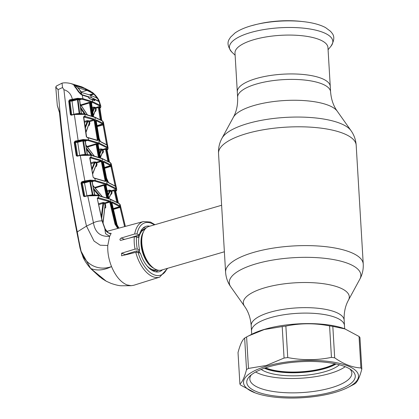 <?xml version="1.0" encoding="UTF-8"?>
<svg xmlns="http://www.w3.org/2000/svg" width="419" height="419" viewBox="0 0 419 419"><rect width="100%" height="100%" fill="white"/><g stroke="black" fill="none" stroke-linecap="round" stroke-linejoin="round"><path stroke-width="0.63" d="M270.417 317.696A46.561 15 176.6 0 0 251.515 331.083A46.561 15 -3.4 0 1 258.193 322.677A46.561 15 -3.4 0 1 310.034 313.171A46.561 15 -3.4 0 1 344.47 325.563A46.561 15 176.6 0 0 318.56 313.758A46.561 15 176.6 0 0 270.417 317.696M237.631 97.381A46.561 15 176.6 0 1 256.533 83.994A46.561 15 176.6 0 1 304.676 80.05A46.561 15 176.6 0 1 330.586 91.855L327.951 47.536A46.561 15 176.6 0 0 302.041 35.73A46.561 15 176.6 0 0 253.898 39.669A46.561 15 176.6 0 0 234.996 53.061L237.306 91.923A46.561 15 -3.4 0 1 256.208 78.536A46.561 15 -3.4 0 1 304.351 74.592A46.561 15 -3.4 0 1 330.261 86.398A46.561 15 176.6 0 0 304.351 74.592A46.561 15 176.6 0 0 256.208 78.536A46.561 15 176.6 0 0 237.306 91.923L237.631 97.381C237.903 105.022 236.468 111.679 233.32 117.346L221.97 138.275C219.43 142.895 218.289 147.949 218.535 153.427L225.595 272.235C225.998 277.703 227.732 282.584 230.796 286.874A65.903 21.233 176.6 0 1 256.025 263.839A65.903 21.233 176.6 0 1 329.853 258.979A65.903 21.233 176.6 0 1 359.811 279.211L348.456 300.135A53.082 17.1 176.6 0 0 324.327 283.841A53.082 17.1 176.6 0 0 264.866 287.753A53.082 17.1 176.6 0 0 244.549 306.31L230.796 286.874M155.596 271.816A22.71 12.423 73.8 0 0 158.356 270.229M221.614 205.268L148.902 226.454A22.71 12.423 73.8 0 0 142.654 234.022A22.71 12.423 73.8 0 0 152.275 267.039A22.71 12.423 73.8 0 0 156.528 269.726A22.71 12.423 73.8 0 0 161.608 270.066L224.38 251.777M146.069 228.062A22.71 12.423 73.8 0 0 142.889 228.208M136.573 235.787A22.71 12.423 73.8 0 0 136.322 236.745M136.604 250.997A22.71 12.423 73.8 0 0 136.893 252.207M303.12 21.62C312.459 22.631 319.927 24.616 325.521 27.575L330.554 31.32L331.874 32.944C334.697 36.144 334.393 40.57 330.952 46.221A51.788 16.681 176.6 0 0 310.453 29.084A51.788 16.681 176.6 0 0 250.452 32.588A51.788 16.681 176.6 0 0 231.864 52.108C227.768 46.938 226.951 42.549 229.423 38.941L230.565 37.171L234.991 32.991C239.066 30.131 244.445 27.738 251.122 25.81L256.585 24.386A49.809 16.048 176.6 0 1 303.12 21.62L300.973 21.385A45.257 14.581 176.6 0 0 258.691 23.899L256.585 24.386A49.809 16.048 176.6 0 0 251.196 25.795M265.583 367.83A41.366 13.324 176.6 0 0 334.854 363.713M335.829 363.917A41.853 13.481 -3.4 0 1 335.593 364.059A41.853 13.481 -3.4 0 1 264.64 368.149M97.308 198.643L102.299 220.991L105.075 228.685C107.798 232.681 109.569 234.226 110.391 233.331L111.161 233.346C108.086 233.409 105.976 231.812 104.829 228.565L102.042 220.871L97.239 198.297L97.983 197.579L109.637 200.905L110.433 202L115.691 224.118L118.483 228.25M167.668 268.301L159.665 277.137L133.724 285.287L131.121 285.695L126.947 284.894C120.709 282.217 115.576 276.111 111.538 266.573C108.725 259.461 107.468 252.437 107.777 245.508L109.652 236.306L111.161 233.346M121.589 253.212L125.229 254.616L136.374 250.997L138.39 250.981L139.307 250.693L139.579 249.96L137.306 249.085L135.044 249.106L121.589 253.212L121.615 255.815L135.777 252.332L138.087 252.379A27.335 14.948 73.8 0 0 152.406 274A27.335 14.948 73.8 0 0 167.013 268.49M129.172 238.144L139.37 234.902L136.992 233.985L134.688 233.985L121.122 238.055C119.651 239.186 119.551 239.951 120.824 240.349L134.31 236.787L136.578 236.819A27.335 14.948 73.8 0 0 137.306 249.085M120.321 240.333L120.824 240.349M102.885 223.133L105.017 205.64L103.022 223.552M98.585 203.807L102.681 202.587L103.964 202.581L104.881 202.901L105.195 203.472L105.672 205.556L105.017 205.64L104.546 203.561A0.487 0.367 109.8 0 1 104.881 202.901L109.301 201.56L97.433 198.349M105.672 205.556L105.724 207.525L104.891 208.311M104.98 207.29L105.724 207.525M117.786 228.439L115.036 224.207L109.773 202.084L105.195 203.472L103.634 203.236L101.681 218.309M101.319 216.665L102.98 203.341L98.753 204.603M103.634 203.236L102.98 203.341L102.681 202.587M98.245 198.36L97.522 198.585M110.433 202L109.773 202.084L109.301 201.56A0.487 0.367 -70 0 0 109.637 200.905M98.308 198.37A0.487 0.309 -77 0 0 98.585 197.7L98.172 195.647L87.555 195.898L84.376 196.647L83.496 196.102L80.998 183.019L81.836 181.736L84.664 180.966L90.368 180.112L95.249 180.489L94.867 178.431L93.138 177.258L89.718 157.916L90.483 157.198L91.201 157.345L90.86 155.276L80.265 155.48L84.957 181.563L82.129 182.333L81.532 182.946L84.036 196.024L84.827 196.176L82.318 183.087A0.487 0.283 100.2 0 1 82.564 182.412L84.203 182.323L89.807 180.814L84.957 181.563M118.703 228.193L116.33 224.359L115.036 224.207M110.459 199.324L98.172 195.647A0.487 0.309 103 0 0 97.973 195.385L110.255 199.062A0.487 0.377 111.1 0 1 110.459 199.324L116.33 224.359L116.953 224.605L111.794 202.524L112.161 201.879L120.012 205.959L119.525 203.875L110.459 199.324M120.237 204.76L119.525 203.875A0.487 0.424 124.1 0 0 119.363 203.639L120.237 204.76L125.365 226.401M84.376 196.647L84.523 196.312L87.791 195.573L97.842 195.401A0.487 0.309 103 0 1 97.973 195.385C95.019 194.725 91.599 194.783 87.702 195.563L93.453 222.767C94.987 232.414 100.387 236.929 109.652 236.306L105.541 233.671L104.829 228.565A0.487 0.283 154.2 0 1 105.075 228.685M102.99 203.157L104.42 202.738M92.955 194.94A0.487 0.288 101.4 0 1 92.929 194.835L93.416 194.935M94.621 195.013L92.065 181.83L90.352 181.49L92.929 194.835L92.353 194.788L89.786 181.474L84.491 182.92L87.005 196.045M89.493 180.877L89.786 181.474L90.352 181.49A0.487 0.288 100.9 0 1 90.604 180.819L93.269 181.364L92.06 181.752M92.122 182.129L92.06 181.757L93.269 181.364M98.879 195.6L93.709 189.598M91.389 195.013L92.353 194.788M80.998 183.019L84.491 182.92L84.203 182.323M84.036 196.024L83.496 196.102M89.807 180.814L89.786 180.139M94.972 181.155A0.487 0.309 102.7 0 0 95.249 180.489L107.138 184.014L115.995 188.482L116.739 189.419L116.555 190.514A0.487 0.45 -150.6 0 1 116.163 190.734L115.597 189.105L106.793 184.659L94.972 181.155L90.357 180.788L90.368 180.112M93.966 178.059A0.487 0.278 100.1 0 1 94.265 178.311M93.138 177.258L90.027 157.884M90.483 157.198A0.487 0.272 100.4 0 1 90.242 157.858L89.786 158.256M90.242 157.858L89.97 157.947M92.662 173.414L96.391 164.468L96.087 162.891L95.103 162.546L92.012 169.8M104.677 181.003L105.174 180.872L101.298 161.441L96.742 162.823L97.046 164.4L96.391 164.468L92.746 173.864M89.797 180.27L90.342 180.112M94.238 178.201L94.773 178.232M94.532 178.175A0.487 0.309 102.7 0 1 94.867 178.431L105.426 181.458A0.487 0.367 109.9 0 0 105.216 181.191L105.132 181.197M105.028 181.191A0.487 0.367 109.9 0 1 105.216 181.191L94.663 178.164M105.174 180.872L105.834 180.799L105.426 181.458M90.792 162.855L94.081 161.886L96.428 162.253L100.853 160.912L101.298 161.441L101.958 161.378L105.834 180.799M97.046 164.4L96.485 166.327L95.804 166.563M96.742 162.823L96.087 162.891A0.487 0.367 -70.2 0 1 96.428 162.253L96.742 162.823M96.485 166.327L96.119 165.751M95.432 161.907A0.487 0.361 -71.1 0 0 95.103 162.546L90.939 163.714M91.824 168.757L94.359 162.708L94.081 161.886M90.918 158A0.487 0.309 103.3 0 0 91.201 157.345L101.194 160.273A0.487 0.367 109.9 0 1 100.853 160.912L90.918 158L90.006 158.256M101.681 158.382A0.487 0.377 111.1 0 1 101.875 158.392L110.291 162.577L111.213 163.756L110.459 162.829L102.084 158.67L90.86 155.276A0.487 0.309 103.3 0 0 90.656 155.004L101.875 158.392A0.487 0.377 111.1 0 1 102.084 158.67L107.138 184.014A0.487 0.377 111.1 0 1 106.793 184.659M101.194 160.273L101.958 161.378M77.374 155.889L80.5 155.161L90.525 155.014A0.487 0.309 103.3 0 1 90.656 155.004C86.476 154.328 83.062 154.375 80.411 155.145L80.265 155.48L77.138 156.208L76.258 155.643L74.194 142.366L75.048 141.114L83.124 139.537L83.13 140.203L78.212 140.936L75.336 141.711L74.734 142.308L76.797 155.575L77.374 155.889L77.138 156.208M85.067 154.553L86.23 154.538M85.686 154.538A0.487 0.288 101.6 0 1 85.654 154.417L83.549 140.884L82.993 140.878L77.688 142.308L79.757 155.622M84.125 154.606L85.088 154.381L82.705 140.276L86.345 140.753L85.151 141.098M87.267 154.601L85.146 141.208L83.549 140.884A0.487 0.293 101.1 0 1 83.81 140.224M85.141 141.528L85.146 141.145L86.345 140.753L85.125 141.397M76.258 155.643L77.578 155.727L75.514 142.45L77.688 142.308L77.4 141.711L82.705 140.276M74.194 142.366L75.514 142.45A0.487 0.283 100.4 0 1 75.766 141.795L77.4 141.711M78.212 140.936L74.315 114.492L71.256 115.188L70.361 114.581L68.726 101.063L69.564 99.853L77.515 98.318L77.52 98.978L69.853 100.445L71.916 100.445L77.52 98.978L80.715 99.523L79.531 99.905L80.715 99.523M83.124 139.537L88.467 139.915L88.158 137.841L87.43 137.694L86.319 136.631L83.512 116.985L84.319 116.252L85.177 116.43L84.905 114.34L74.315 114.492L74.462 114.151C77.122 113.392 80.532 113.355 84.701 114.047A0.487 0.314 103.7 0 1 84.905 114.34L94.993 117.414L99.251 143.13L107.332 147.184L106.924 145.074L100.12 141.533L99.45 140.601M72.131 114.989L71.492 114.869L74.462 114.151M74.545 114.167L84.565 114.057A0.487 0.314 103.7 0 1 84.701 114.047L94.783 117.126L102.435 120.887A0.487 0.424 122.5 0 1 102.608 121.159L94.993 117.414M102.435 120.887L103.414 122.154L102.608 121.159L102.969 123.286L103.786 124.799L107.379 144.749L107.264 145.335L106.924 145.074A0.487 0.424 123.6 0 0 106.756 144.812L99.911 141.25A0.487 0.382 112.5 0 1 100.12 141.533M108.107 148.169L107.898 149.253A0.487 0.445 -149.6 0 1 107.515 149.463L106.929 147.792A0.487 0.424 123.7 0 0 107.332 147.184L108.107 148.169L103.414 122.154M100.476 124.92L100.581 125.543M103.367 123.589A0.487 0.44 133.4 0 1 102.948 124.171L96.197 120.63M106.625 144.759L102.948 124.171L97.056 125.962M97.156 126.585L103.786 124.799M106.662 144.749L107.379 144.749M100.335 141.423L99.141 138.438M91.572 145.802L90.577 145.435M99.801 141.276L100.068 141.386M99.403 140.412L96.103 120.62M96.134 120.677L96.559 120.012A0.487 0.382 112.4 0 1 96.218 120.625M96.559 120.012L102.969 123.286A0.487 0.424 122.6 0 1 102.571 123.883M102.597 123.898L97.004 125.648M106.531 144.801L106.986 145.115M106.829 144.859L107.144 145.115A0.487 0.44 132.9 0 1 107.264 145.335M88.037 137.814L87.702 137.542L88.037 137.814M87.43 137.694A0.487 0.278 -80.2 0 0 87.126 137.432L87.702 137.542M83.512 116.985L83.858 116.927M84.319 116.252A0.487 0.272 100.1 0 1 84.078 116.901L83.585 117.31M86.319 136.631L86.424 136.945M85.874 132.064L89.184 123.348L88.912 121.636L87.959 121.301L85.303 128.135M84.36 121.426L86.932 120.662L88.294 120.677A0.487 0.361 -71.3 0 0 87.959 121.301L84.476 122.28M85.13 126.931L87.215 121.468L86.932 120.662M88.294 120.677L89.252 121.007L93.688 119.661L83.779 116.995M84.842 117.058L83.805 117.383M96.847 140.087L97.376 139.946L94.107 120.201L93.688 119.661A0.487 0.367 -70.2 0 0 94.034 119.038L94.773 120.153L98.041 139.888L97.601 140.559L88.158 137.841A0.487 0.314 103 0 0 87.948 137.558L97.386 140.276A0.487 0.367 109.8 0 1 97.601 140.559M84.889 117.069A0.487 0.314 -76.4 0 0 85.177 116.43L94.034 119.038M88.608 125.553L89.263 125.323L89.839 123.296L89.572 121.578L94.773 120.153M97.376 139.946L98.041 139.888M89.263 125.323L88.896 124.742M89.839 123.296L89.184 123.348L85.942 132.535M88.184 140.569A0.487 0.314 102.9 0 0 88.467 139.915L99.251 143.13A0.487 0.377 111.1 0 1 98.9 143.759L88.184 140.569L83.449 140.192L83.454 139.527M106.929 147.792L98.9 143.759M107.851 149.321A0.487 0.445 -145.2 0 1 107.442 149.573L107.447 149.337A0.487 0.435 -51.5 0 0 107.039 149.934L106.269 149.347L108.689 161.587M107.898 149.253L107.096 150.107M109.459 162.048L107.07 149.976L107.442 149.573L107.185 149.714A0.487 0.293 70.2 0 0 107.049 149.714L107.055 149.714M102.498 153.124L102.435 152.778M109.438 162.033L107.039 149.934M106.269 149.347L105.536 149.258L106.201 148.405L106.269 149.347M107.861 161.126L105.551 149.389M87.126 146.482L95.773 143.858L97.114 143.837A0.487 0.372 -69.7 0 0 96.768 144.471L99.12 157.397M97.114 143.837L98.486 144.366L98.125 144.88M98.994 149.389L100.77 148.871L102.807 149.436L103.435 151.61L102.912 152.987L102.273 153.197M102.22 149.023A0.487 0.424 -55.7 0 0 101.817 149.625L99.151 150.28M100.77 148.871L101.021 149.735L99.643 152.977M98.486 144.366A0.487 0.382 -68.2 0 0 98.135 144.995L98.02 145.178M105.536 149.258L103.121 149.992L101.817 149.625L99.853 154.113M103.435 151.61L102.713 151.657L102.398 150.039M100.403 157.094L102.398 152.49M100.476 157.869L98.135 144.995L96.092 144.435L87.555 147.022M98.402 157.162L96.092 144.435M94.039 155.863L85.916 145.163M86.366 148.038L92.07 155.349M91.033 155.093L86.576 149.347M115.597 189.105A0.487 0.424 124.3 0 0 115.995 188.482L115.529 186.392L107.945 182.433L107.196 181.322L103.325 161.902L103.718 161.247L110.894 164.934L110.459 162.829A0.487 0.424 123.3 0 0 110.291 162.577M107.248 181.516L107.741 182.165A0.487 0.382 112.3 0 1 107.945 182.433M107.741 182.165L115.366 186.151A0.487 0.424 124.2 0 1 115.529 186.392L115.812 186.612A0.487 0.44 131.9 0 0 115.497 186.303M103.231 162.19L103.325 161.902M103.414 161.991L107.196 181.322M108.479 182.475L106.698 178.546M115.157 186.057L110.93 166.406L104.64 168.318M104.472 167.453L110.496 165.547A0.487 0.424 123.4 0 0 110.894 164.934L111.679 166.38L110.93 166.406L110.81 165.788L104.52 167.7M111.224 165.191A0.487 0.44 132.4 0 1 110.81 165.788M111.679 166.38L115.906 186.026L115.199 186.036M115.906 186.026L115.812 186.612M110.496 165.547L103.32 161.891M103.718 161.247A0.487 0.382 112.3 0 1 103.362 161.881M108.16 166.301L108.217 166.573M113.224 190.153L113.36 190.765M116.461 190.629A0.487 0.44 -143 0 1 116.042 190.923L115.827 191.022A0.487 0.293 70.4 0 0 115.702 191.022M115.712 191.274L116.042 190.923M118.352 202.985L115.691 191.253L114.89 190.629L117.587 202.524M107.154 190.734L109.359 190.095L111.407 190.703L114.822 189.671L116.105 190.645A0.487 0.435 -50.8 0 0 115.691 191.253M114.822 189.671L114.89 190.629L111.721 191.263L112.062 192.787L111.543 194.149L110.867 194.369M116.744 202.042L114.167 190.682M112.062 192.787L111.344 192.845L111.004 191.321L110.391 190.881L108.154 195.364M111.721 191.263L111.004 191.321M111.543 194.149L111.197 193.583M111.04 193.636L108.61 198.454M107.94 194.385L109.6 190.97L107.343 191.624M110.789 190.263A0.487 0.424 -55.4 0 0 110.391 190.881L109.6 190.97L109.359 190.095M108.778 198.512L106.054 185.905L105.379 185.638L108.107 198.276M105.033 184.732A0.487 0.372 -69.6 0 0 104.687 185.376L104.001 185.324L103.687 184.753L105.724 184.994L105.379 185.638L104.687 185.376L107.426 198.04M106.698 197.799L104.001 185.324L95.223 187.99M106.196 185.722A0.487 0.272 72.2 0 0 106.175 185.711L106.405 185.256A0.487 0.382 -68.2 0 0 106.054 185.905M102.063 196.411L92.934 185.586M93.458 188.32L100.01 195.877M59.687 112.46A0.812 0.304 174.3 0 0 59.493 112.685L57.314 105.499L59.687 112.46C63.641 152.93 69.434 192.792 77.059 232.047L81.097 251.3L90.677 268.479C96.946 270.962 103.896 270.328 111.538 266.573C96.71 271.941 81.642 262.744 79.778 245.681L77.274 231.906L86.497 226.113L94.029 241.056L100.172 245.199L107.777 245.508M77.002 232.451A0.812 0.325 -11.9 0 1 76.876 232.32A0.812 0.325 -11.9 0 1 77.059 232.047L77.274 231.906C68.103 185.47 61.719 138.04 58.11 89.603L55.758 87.1L56.376 86.021L62.012 83.177L62.551 87.529L63.939 89.713C69.491 139.972 77.012 185.439 86.497 226.113L93.453 222.767A8.925 3.792 -13.8 0 1 102.042 220.871L102.299 220.991M106.264 281.222L101.943 278.556L90.677 268.479L106.264 281.222L111.093 283.401C116.021 285.072 119.609 285.863 121.861 285.768L131.121 285.695M100.031 277.132L91.049 268.904M87.927 146.241L88.021 146.88M56.853 85.869C55.392 86.429 55.816 87.671 58.11 89.603L62.551 87.529M127.235 253.966L127.743 254.412M90.871 91.567L81.805 86.843L90.352 91.059M77.515 98.318L82.972 98.722L82.176 95.118L80.516 94.018L78.274 91.52L73.974 85.314L74.493 85.02L71.151 83.622L81.815 86.848M74.43 85.633L74.027 85.89L74.43 85.633A0.325 0.288 -83.5 0 0 74.493 85.02L83.737 87.749L83.617 88.346M74.901 85.738L74.964 85.125M90.446 91.337A0.325 0.272 -61.4 0 0 90.321 91.038M71.157 83.622C67.768 82.794 64.845 82.611 62.384 83.067L62.012 83.177M63.939 89.713C68.365 91.017 71.157 94.155 72.319 99.114L72.607 99.706M69.271 101.016L70.905 114.534L71.67 114.686L70.01 101.162L68.726 101.063M70.905 114.534L70.361 114.581M78.107 113.628L79.165 113.387L77.452 99.638L72.204 101.042L70.01 101.162A0.487 0.288 100.9 0 1 70.272 100.523M71.916 100.445L73.854 114.602M81.244 113.617L79.537 99.958L78.013 99.633L79.725 113.413L80.443 113.565M78.28 98.994A0.487 0.299 101.6 0 0 78.013 99.633L77.452 99.638L77.164 99.041M79.165 113.387L79.725 113.413A0.487 0.293 102 0 0 79.772 113.559M79.516 100.251L79.531 99.911M84.418 113.984L80.767 108.668M80.595 107.306L85.382 114.214M87.272 114.706L80.212 104.226M91.389 115.927L89.467 102.964L81.097 105.499M89.467 102.964L90.137 102.985L92.096 116.157M93.447 116.629L91.504 103.509L90.137 102.985A0.487 0.372 110.3 0 1 90.488 102.367L91.861 102.896L91.499 103.409M91.394 103.708L91.504 103.509A0.487 0.382 111.9 0 1 91.861 102.896M101.78 120.483L99.837 108.044L99.067 107.484L101.047 120.049M92.154 107.489L93.573 107.07L95.616 107.589L98.989 106.567L99.067 107.484L95.93 108.149L96.197 109.888L95.663 111.297L95.029 111.512M99.874 108.118L99.994 107.84A0.487 0.299 70 0 0 99.932 107.83M98.989 106.567L100.319 107.568L99.643 105.902L92.29 102.283L82.684 99.366L77.986 98.963L78.002 98.297M100.644 107.437A0.487 0.445 -145.3 0 1 100.225 107.725L100.319 107.568A0.487 0.45 -151.9 0 0 100.717 107.337L100.89 106.337L100.041 105.3L99.046 101.618L94.83 99.497L94.746 100.712L89.43 98.664A0.487 0.356 -71.8 0 0 89.058 98.418L89.367 98.523M100.246 119.609L98.345 107.505M95.663 111.297L95.312 110.731M96.197 109.888L95.474 109.914L95.213 108.175L94.642 107.793L92.856 112.213M95.93 108.149L95.213 108.175A0.487 0.424 -55.4 0 1 95.616 107.589M93.337 115.382L95.144 110.81M95.04 107.201A0.487 0.419 -56.9 0 0 94.642 107.793L92.285 108.374M92.662 110.904L93.835 107.919L93.573 107.07M80.783 104.928L89.147 102.388L90.488 102.367M82.684 99.366A0.487 0.319 103.5 0 0 82.972 98.722L92.641 101.66L100.041 105.3A0.487 0.419 122.3 0 1 99.643 105.902M94.746 100.712A0.487 0.393 -65.6 0 0 94.553 100.471L89.226 98.418M89.43 98.664L88.362 97.004L82.009 95.019M74.027 85.89L73.974 85.314L74.027 85.89M75.158 87.445L75.043 87.1L75.158 87.445M78.363 91.819L78.274 91.52L78.363 91.819M82.81 95.333L88.362 97.004M92.861 99.738L94.82 99.471M92.039 103.069L91.546 103.205M94.83 99.497A0.325 0.267 -64.8 0 0 94.553 99.345M98.428 99.287L97.946 99.366L98.428 99.287L99.094 100.576L99.329 101.267L99.046 101.618A0.325 0.309 90.7 0 0 98.774 101.44L94.71 99.355M98.795 101.44L98.774 101.44A0.325 0.309 90.7 0 0 98.701 101.45L99.329 101.267M100.89 106.337L99.094 100.576L95.323 95.113M95.422 95.228L98.219 98.921M97.36 107.06L97.559 107.657M92.353 92.4L93.076 93.023M92.033 92.824L92.342 92.395M124.611 226.606L120.028 207.395L113.429 209.4M113.287 208.788L119.876 206.787L119.614 206.583A0.487 0.424 124.2 0 0 120.012 205.959L120.772 207.363L120.028 207.395M120.772 207.363L125.318 226.412M112.161 201.879A0.487 0.382 112.2 0 1 111.868 202.508M119.614 206.583L111.81 202.529M119.645 206.604L113.245 208.604M118.928 228.13L116.953 224.605L118.938 228.13M162.452 269.82A23.632 12.926 -106.2 0 1 159.141 271.742A23.632 12.926 -106.2 0 1 140.465 253.296L138.087 252.379M139.579 249.96A23.632 12.926 -106.2 0 1 138.846 237.693L136.578 236.819M139.37 234.902A23.632 12.926 -106.2 0 1 145.917 226.37A23.632 12.926 -106.2 0 1 149.745 226.208M94.05 100.246L94.338 100.172L94.144 99.575L93.133 99.848M79.94 93.086L79.678 93.165M78.269 88.011L81.731 92.541L90.446 95.192L91.494 97.674L81.888 94.631C80.532 90.713 78.316 87.723 75.242 85.67L84.512 88.404L87 90.404L78.123 87.781M81.888 94.631L79.023 91.824L75.781 87.309C74.849 86.351 74.666 85.806 75.242 85.67L74.137 85.958M78.657 91.934L79.023 91.824M98.03 101.068L98.69 101.11L97.931 98.675C98.088 98.151 93.065 92.39 91.855 92.138L84.512 88.404M88.309 96.909L88.891 96.768L88.315 97.339M92.327 99.523L93.479 98.784M98.308 100.984L93.804 98.659M93.756 98.638L91.494 97.674M82.643 94.951L82.244 95.066M81.134 91.991L87 90.404L93.552 93.641L97.15 98.198L90.446 95.192M98.69 101.11C97.124 97.108 94.752 94.06 91.567 91.96M79.181 92.636L79.479 92.541M89.373 94.804L93.552 93.641M94.134 94.123L90.384 95.165M96.831 98.303L97.15 98.198M264.394 368.233A42.178 13.586 176.6 0 0 324.798 368.61A42.178 13.586 176.6 0 0 336.08 363.975M261.215 369.422A42.178 13.586 176.6 0 0 324.976 371.679A42.178 13.586 176.6 0 0 339.374 364.776M255.648 372.02A50.29 16.2 176.6 0 0 329.784 373.528A50.29 16.2 176.6 0 0 345.214 366.698M348.105 387.376L353.243 384.71A62.457 20.122 176.6 0 0 355.202 383.558C357.59 381.641 359.801 376.817 361.822 369.081L359.952 337.599A62.457 20.122 176.6 0 0 359.041 336.457L344.622 328.753A57.592 18.551 176.6 0 0 264.719 329.282A57.592 18.551 176.6 0 0 251.74 334.273L246.602 336.939A62.457 20.122 176.6 0 0 244.649 338.091C242.276 339.956 240.071 344.785 238.023 352.568L239.898 384.05A62.457 20.122 176.6 0 0 240.805 385.192L255.223 392.896A57.592 18.551 176.6 0 0 335.127 392.367A57.592 18.551 176.6 0 0 348.105 387.376A57.592 18.551 176.6 0 0 341.186 363.786A57.592 18.551 176.6 0 0 266.908 366.075A57.592 18.551 176.6 0 0 255.223 392.896M345.303 329.004L332.817 326.354A62.457 20.122 176.6 0 0 329.58 325.893C314.905 323.023 300.334 323.086 285.868 326.082A62.457 20.122 176.6 0 0 282.197 326.569L264.269 329.538L248.577 335.897M361.822 369.081A62.457 20.122 176.6 0 0 360.916 367.94L359.041 336.457M332.817 326.354L334.687 357.836C343.606 364.137 352.348 367.505 360.916 367.94M334.687 357.836A62.457 20.122 176.6 0 0 331.45 357.376L329.58 325.893M285.868 326.082L287.738 357.564C302.408 360.434 316.979 360.371 331.45 357.376M287.738 357.564A62.457 20.122 176.6 0 0 284.066 358.051L282.197 326.569M246.602 336.939L248.472 368.421L266.4 365.452L284.066 358.051M333.205 391.624A54.344 17.509 -3.4 0 1 268.967 395.075A54.344 17.509 -3.4 0 1 249.651 376.304A54.344 17.509 -3.4 0 1 268.83 366.819A54.344 17.509 -3.4 0 1 351.677 370.244A54.344 17.509 -3.4 0 1 333.205 391.624M349.87 368.992A51.102 16.461 -3.4 0 1 351.845 373.125A51.102 16.461 -3.4 0 1 331.099 387.816A51.102 16.461 -3.4 0 1 278.263 392.142A51.102 16.461 -3.4 0 1 249.824 379.185A51.102 16.461 -3.4 0 1 251.295 374.848M239.898 384.05C242.266 382.18 244.476 377.357 246.519 369.574L244.649 338.091M248.472 368.421A62.457 20.122 176.6 0 0 246.519 369.574M330.586 91.855C331.22 99.476 333.435 105.918 337.227 111.176L350.981 130.608C354.045 134.902 355.783 139.778 356.187 145.246A68.946 22.212 176.6 0 0 317.817 127.764A68.946 22.212 176.6 0 0 246.524 133.603A68.946 22.212 176.6 0 0 218.535 153.427M356.187 145.246L363.242 264.059A68.946 22.212 176.6 0 0 324.872 246.576A68.946 22.212 176.6 0 0 253.584 252.411A68.946 22.212 176.6 0 0 225.595 272.235M348.456 300.135C345.308 305.807 343.873 312.464 344.146 320.106A46.561 15 176.6 0 0 318.236 308.3A46.561 15 176.6 0 0 270.093 312.239A46.561 15 176.6 0 0 251.191 325.626L251.704 334.289M350.981 130.608A65.903 21.233 176.6 0 0 247.687 123.563A65.903 21.233 176.6 0 0 221.97 138.275M337.227 111.176A53.082 17.1 176.6 0 0 254.034 105.499A53.082 17.1 176.6 0 0 233.32 117.346M151.631 270.124A21.469 11.742 73.8 0 0 157.204 269.956M145.246 228.91A21.469 11.742 73.8 0 0 140.454 231.765M138.637 235.132A21.469 11.742 73.8 0 0 137.982 237.364M138.364 250.981A21.469 11.742 73.8 0 0 138.794 252.652M144.927 229.303A21.091 11.533 73.8 0 0 138.82 237.903M139.302 250.703A21.091 11.533 73.8 0 0 139.941 253.097M146.959 265.824A21.091 11.533 73.8 0 0 152.092 269.454A21.091 11.533 73.8 0 0 156.727 269.799M143.418 231.89A21.091 11.533 73.8 0 0 142.444 251.992A21.091 11.533 73.8 0 0 154.066 268.427M142.654 234.022L142.345 235.09A21.469 11.742 73.8 0 0 151.437 266.306L152.275 267.039M134.688 233.985A28.958 15.838 -106.2 0 1 143.46 221.536L106.766 231.403M159.665 277.137A28.958 15.838 -106.2 0 1 153.014 276.755A28.958 15.838 -106.2 0 1 135.777 252.332M135.044 249.106A28.958 15.838 -106.2 0 1 134.31 236.787M110.056 199.056A0.487 0.377 111.1 0 1 110.255 199.062L119.363 203.639M82.129 182.333L82.564 182.412M80.5 155.161L77.285 155.873M95.118 162.268L95.857 162.053M86.345 140.753L85.445 141.046M75.336 141.711L75.766 141.795M102.807 149.436L106.201 148.405L107.447 149.337M97.81 144.099A0.487 0.377 -68.9 0 0 97.459 144.733L99.806 157.633M105.724 184.994L106.405 185.256M94.762 187.461L103.687 184.753M87.791 195.573L84.523 196.312M71.057 115.215A14.602 11.282 -68.9 0 0 70.827 114.523M59.493 112.685L59.493 112.685C63.426 153.192 69.219 193.07 76.876 232.32L80.081 248.367L82.972 256.962C84.418 260.477 86.974 264.316 90.635 268.474M91.18 102.629A0.487 0.377 111.1 0 0 90.829 103.247L92.782 116.393M89.682 122.29L88.975 122.039M88.021 120.934L88.582 120.772M100.251 107.463A0.487 0.429 -52.9 0 0 99.837 108.044M91.834 99.397L92.232 99.654L92.641 101.66L92.29 102.283M98.601 101.466L98.313 101.304L98.601 101.466M124.537 239.369L121.122 238.055M154.307 224.883A27.335 14.948 73.8 0 0 151.133 223.18A27.335 14.948 73.8 0 0 136.992 233.985M75.781 87.309L75.462 87.403M344.146 320.106L344.659 328.763M244.549 306.31C248.347 311.568 250.557 318.005 251.191 325.626M363.242 264.059C363.493 269.537 362.346 274.586 359.811 279.211M328.082 49.72L330.952 46.221M235.127 55.24L231.864 52.108M104.97 207.295L105.028 206.976M92.243 181.956L94.799 195.134M94.076 178.044L93.39 177.389M85.324 141.329L87.445 154.721M99.492 140.501L96.229 120.761M100.371 141.439L99.114 138.296M87.833 137.532L87.231 137.416M86.576 136.767L83.769 117.121M100.46 157.397L102.645 152.202M100.555 157.9L98.219 145.068M85.879 144.937L94.16 155.894M108.511 182.49L106.672 178.415M115.34 186.335L115.686 186.397M116.739 189.419L111.213 163.756M116.393 190.755L115.744 191.389M118.373 202.995L115.723 191.294M108.846 198.48L111.276 193.379M106.08 185.711L108.856 198.543M92.892 185.376L102.189 196.448M55.758 87.1L57.314 105.499M79.704 100.073L81.417 113.738M80.181 103.985L87.393 114.738M93.531 116.66L91.593 103.582M99.863 107.84L101.807 120.499M100.586 107.547L99.895 108.243M89.692 122.358L88.985 122.102M93.379 115.681L95.391 110.496M75.19 87.136L80.563 93.95L82.904 95.328L88.231 96.862M117.042 224.689L111.883 202.613M143.46 221.536L150.416 222.044L154.962 224.689"/></g></svg>
